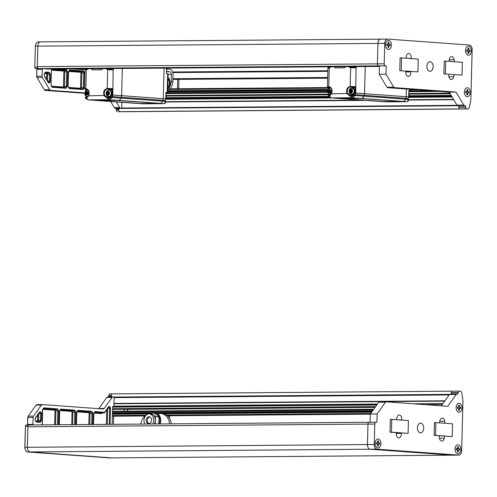 <?xml version="1.0" encoding="UTF-8"?>
<svg xmlns="http://www.w3.org/2000/svg" width="497" height="497" viewBox="0 0 497 497"><rect width="100%" height="100%" fill="white"/><g stroke="black" fill="none" stroke-linecap="round" stroke-linejoin="round"><path stroke-width="0.75" d="M467.963 51.396L468.795 51.39L468.746 53.303L467.913 53.247L467.963 51.328L466.714 51.234L466.745 49.961L467.994 50.048L466.931 50.048M469.106 50.209L467.857 50.048M468.795 51.39L470.044 51.477L470.075 50.203L468.826 50.11L468.882 48.19L468.05 48.134L467.994 50.048M465.484 50.508A4.479 2.914 -90.5 0 1 468.36 46.24A4.479 2.914 -90.5 0 1 471.311 50.93A4.479 2.914 -90.5 0 1 468.435 55.198A4.479 2.914 -90.5 0 1 465.484 50.508M468.826 50.11L467.857 50.116M88.174 93.411L87.472 93.007A0.534 0.404 94.2 0 1 87.081 92.473L86.795 91.578L86.528 92.479A0.534 0.404 94.2 0 1 86.105 93.014L85.385 93.343L86.087 93.747A0.534 0.404 94.2 0 1 86.478 94.275L86.695 95.256L87.037 94.275A0.534 0.404 94.2 0 1 87.453 93.734L88.174 93.411M87.155 93.908A0.534 0.404 -85.8 0 0 86.919 93.809L86.136 93.753M85.385 93.436L86.316 93.765M86.211 93.492L85.385 93.343M85.639 93.02L86.466 93.082L86.217 93.405M86.466 93.082L86.938 93.076A0.534 0.404 -85.8 0 0 87.236 92.908M331.095 91.442L330.393 91.038A0.534 0.404 94.2 0 1 330.002 90.51L329.797 89.609L329.449 90.51A0.534 0.404 94.2 0 1 329.026 91.05L328.306 91.373L329.008 91.777A0.534 0.404 94.2 0 1 329.399 92.312L329.685 93.287L329.958 92.305A0.534 0.404 94.2 0 1 330.375 91.771L331.095 91.442M328.306 91.467L329.238 91.796M329.132 91.529L328.306 91.373M328.554 91.05L329.387 91.113L329.138 91.436M329.387 91.113L329.859 91.106A0.534 0.404 -85.8 0 0 330.157 90.939M388.878 45.581L390.126 45.674L390.164 44.395L388.915 44.308L388.965 42.388L388.132 42.326L388.082 44.245L386.834 44.152L386.796 45.432L388.045 45.525L387.995 47.439L388.828 47.501L388.878 45.581L388.045 45.587M385.566 44.699A4.479 2.914 -90.5 0 1 388.443 40.431A4.479 2.914 -90.5 0 1 391.394 45.128A4.479 2.914 -90.5 0 1 388.517 49.396A4.479 2.914 -90.5 0 1 385.566 44.699M388.082 44.245L387.014 44.245M388.915 44.308L387.946 44.245M389.188 44.401L387.94 44.314M417.89 71.885L399.781 70.686L400.116 57.901L401.576 57.894L418.219 59.1L417.89 71.885L399.781 70.686M401.241 70.68L401.576 57.894M352.379 94.536A3.199 2.423 94.2 0 1 352.236 94.529L351.541 94.48A3.199 2.423 94.2 0 0 351.69 94.486A3.199 2.423 94.2 0 0 354.199 91.367A3.199 2.423 94.2 0 0 352.006 88.099L352.696 88.149A3.199 2.423 94.2 0 1 354.889 91.417A3.199 2.423 94.2 0 1 352.379 94.536M352.472 91.274L351.77 90.864A0.534 0.404 94.2 0 1 351.379 90.336L351.093 89.441L350.826 90.342A0.534 0.404 94.2 0 1 350.404 90.876L349.683 91.206L350.385 91.61A0.534 0.404 94.2 0 1 350.776 92.138L351.062 93.113L351.336 92.131A0.534 0.404 94.2 0 1 351.752 91.597L352.472 91.274M351.454 91.771A0.534 0.404 -85.8 0 0 351.217 91.672L350.435 91.61M349.683 91.293L350.615 91.622M350.509 91.355L349.683 91.206M349.931 90.883L350.764 90.939L350.515 91.262M350.764 90.939L351.236 90.939A0.534 0.404 -85.8 0 0 351.534 90.765M458.048 105.6L464.85 105.544A1.28 0.832 -90.5 0 1 465.652 106.88L458.849 106.936A1.28 0.832 89.5 0 0 458.048 105.6L457.563 105.563A1.28 0.832 89.5 0 1 456.979 105.147L449.226 92.15L387.554 87.665A1.28 0.832 89.5 0 1 386.977 87.248L379.217 74.252L379.435 65.939L378.602 65.884A1.92 1.249 -90.5 0 1 377.403 63.871L377.937 43.419A4.479 2.914 -90.5 0 1 380.82 39.151A4.479 2.914 -90.5 0 1 380.969 39.157A4.479 2.914 -90.5 0 0 380.82 39.151A4.479 2.914 -90.5 0 0 377.937 43.419L384.74 43.363A4.479 2.914 -90.5 0 1 387.623 39.095A4.479 2.914 -90.5 0 1 387.772 39.101L469.354 45.028A4.479 2.914 -90.5 0 1 472.15 49.712L470.876 98.425A12.798 8.331 -90.5 0 1 470.46 101.91L469.323 107.215A2.56 1.665 -90.5 0 1 467.758 108.955A2.56 1.665 -90.5 0 1 467.671 108.949L459.837 108.93A1.603 1.044 -90.5 0 1 458.868 106.936L458.837 107.259A1.603 1.044 -90.5 0 0 459.837 108.93L120.783 111.719A2.56 1.665 -90.5 0 0 120.87 111.726L120.87 111.726A2.56 1.665 -90.5 0 1 120.783 111.719L119.752 111.645A1.603 1.044 -90.5 0 1 118.752 110.011A1.603 1.044 -90.5 0 1 119.777 108.445A1.603 1.044 -90.5 0 1 119.833 108.452L458.402 105.743L119.777 108.445M120.957 111.719A2.56 1.665 -90.5 0 1 120.87 111.726L460.955 109.011A2.56 1.665 -90.5 0 1 460.868 109.005A2.56 1.665 -90.5 0 0 460.955 109.011A2.56 1.665 -90.5 0 0 461.048 109.005M48.091 69.058L379.422 66.412L48.153 69.058A1.92 1.249 -90.5 0 1 48.091 69.058L42.68 68.667A0.64 0.416 89.5 0 0 42.655 68.667L38.517 68.598A1.92 1.249 -90.5 0 1 37.318 66.592L37.853 46.134A4.479 2.914 -90.5 0 1 40.729 41.866A4.479 2.914 -90.5 0 1 40.884 41.872A4.479 2.914 89.5 0 0 40.729 41.866A4.479 2.914 89.5 0 0 37.853 46.134L37.3 67.225L34.871 67.25A1.28 0.832 89.5 0 0 34.995 67.971A1.28 0.832 89.5 0 0 35.672 68.586L38.101 68.567A1.28 0.832 -90.5 0 1 37.3 67.225M165.892 93.629L327.79 92.336M408.807 91.69L439.565 91.448M407.987 100.195L408.59 100.295L408.515 100.767L407.633 100.17A3.839 2.914 -85.8 0 0 408.037 99.375L408.36 98.518A3.839 2.914 -85.8 0 0 408.671 96.896L406.173 96.716L406.378 89.038L406.173 96.716L364.556 93.691L365.264 66.53L364.556 93.691L355.728 93.051L355.411 94.672L364.239 95.312A3.839 2.914 -85.8 0 0 364.556 93.691A3.839 2.914 -85.8 0 1 364.239 95.312L405.863 98.338A3.839 2.914 -85.8 0 0 406.173 96.716A3.839 2.914 94.2 0 1 405.863 98.338L405.54 99.189A3.839 2.914 94.2 0 1 402.837 101.425L361.213 98.4A3.839 2.914 -85.8 0 0 363.916 96.169L364.239 95.312L363.916 96.169L355.057 95.523L352.056 97.735L346.993 93.74C345.937 89.814 346.987 87.397 350.149 86.497L350.64 67.704L348.422 66.66M383.703 101.581L382.063 101.593A3.839 2.914 94.2 0 1 381.882 101.587A3.839 2.914 -85.8 0 0 382.063 101.593L340.439 98.568L359.573 98.418L401.197 101.438L383.703 101.581L342.079 98.555L383.703 101.581M381.708 101.568A3.839 2.914 -85.8 0 0 381.882 101.587L340.265 98.561A3.839 2.914 -85.8 0 0 340.439 98.568L331.282 97.903L352.056 97.735L361.213 98.4L340.439 98.568A3.839 2.914 -85.8 0 1 340.265 98.561A3.839 2.914 -85.8 0 1 340.085 98.543M385.809 101.866L406.583 101.699L402.837 101.425A3.839 2.914 -85.8 0 0 405.54 99.189L363.916 96.169A3.839 2.914 -85.8 0 1 361.213 98.4L402.837 101.425L382.063 101.593L385.691 101.86M109.464 96.505A3.199 2.423 94.2 0 1 109.315 96.499L108.619 96.449A3.199 2.423 94.2 0 0 108.768 96.455A3.199 2.423 94.2 0 0 111.278 93.337A3.199 2.423 94.2 0 0 109.085 90.063L109.775 90.112A3.199 2.423 94.2 0 1 111.974 93.386A3.199 2.423 94.2 0 1 109.464 96.505M109.551 93.243L108.849 92.833A0.534 0.404 94.2 0 1 108.458 92.305L108.172 91.405L107.905 92.312A0.534 0.404 94.2 0 1 107.482 92.846L106.762 93.169L107.464 93.579A0.534 0.404 94.2 0 1 107.855 94.107L108.141 95.082L108.414 94.101A0.534 0.404 94.2 0 1 108.831 93.566L109.551 93.243M108.532 93.734A0.534 0.404 -85.8 0 0 108.296 93.635L107.514 93.579M106.762 93.262L107.694 93.591M107.588 93.324L106.762 93.169M107.017 92.852L107.843 92.908L107.594 93.231M107.843 92.908L108.315 92.908A0.534 0.404 -85.8 0 0 108.613 92.734M36.778 68.828A1.28 0.832 -90.5 0 1 36.834 69.35L36.654 76.227A1.28 0.832 89.5 0 0 36.778 76.954A1.28 0.832 89.5 0 0 36.84 77.091M35.759 44.252A3.839 2.497 89.5 0 0 35.691 44.407A3.839 2.497 89.5 0 0 35.355 46.184L34.802 67.281A0.64 0.416 89.5 0 0 34.927 67.772M116.217 108.545A1.28 0.832 -90.5 0 1 116.279 109.067L116.255 110.023A0.963 0.627 89.5 0 0 116.348 110.57A0.963 0.627 89.5 0 0 116.41 110.707M36.834 69.35L36.722 76.19A1.92 1.249 89.5 0 0 36.908 77.284A1.92 1.249 89.5 0 0 37.051 77.575L44.339 89.789A1.92 1.249 89.5 0 0 45.208 90.417L84.794 93.293M39.766 68.685A0.64 0.416 89.5 0 0 39.331 69.294L36.902 69.319A0.64 0.416 89.5 0 0 36.505 68.648L35.672 68.586M35.355 46.184L34.802 67.281M38.517 68.598L378.602 65.884A1.92 1.249 -90.5 0 1 377.403 63.871L377.937 43.419L35.424 46.153A4.479 2.914 -90.5 0 1 35.821 44.078A4.479 2.914 -90.5 0 1 38.3 41.885A4.479 2.914 -90.5 0 1 38.455 41.891M121.709 108.352L118.379 108.346A0.64 0.416 -90.5 0 1 118.777 109.011L118.752 109.974L116.323 109.992L116.348 109.029A0.64 0.416 89.5 0 0 115.95 108.365L121.709 108.352L121.864 102.314M110.657 101.5L114.347 107.681A1.92 1.249 89.5 0 0 115.217 108.309M39.741 68.685L42.655 68.667A0.64 0.416 89.5 0 0 42.245 69.276L42.065 76.153A1.92 1.249 89.5 0 0 42.394 77.532L49.681 89.746A1.92 1.249 89.5 0 0 50.551 90.373L84.844 92.864M116.273 101.904L119.69 107.644A1.92 1.249 89.5 0 0 120.56 108.265M50.278 81.185C49.899 83.042 49.178 83.446 48.11 82.384L44.513 76.358L44.208 73.898L45.507 72.071L49.253 72.345L50.452 74.351L50.278 81.185L49.371 81.16A1.28 0.832 -90.5 0 1 48.551 82.378L44.575 76.035A0.64 0.323 -30.8 0 1 44.513 76.358M38.101 68.567L38.934 68.629A0.64 0.416 -90.5 0 1 39.331 69.294L42.245 69.276M118.752 109.974A1.603 1.044 89.5 0 0 119.752 111.645L466.64 108.874A1.603 1.044 -90.5 0 1 465.639 107.203L458.837 107.259M116.255 110.023L116.323 109.992A1.603 1.044 89.5 0 0 116.478 110.899A1.603 1.044 89.5 0 0 117.323 111.663M165.066 102.165L165.669 102.264L165.594 102.736L164.718 102.14A3.839 2.914 -85.8 0 0 165.116 101.338L165.439 100.487L162.941 100.307A3.839 2.914 -85.8 0 0 163.258 98.686L164.053 68.132L163.258 98.686A3.839 2.914 94.2 0 1 162.941 100.307L162.618 101.158A3.839 2.914 94.2 0 1 159.916 103.395L139.141 103.562A3.839 2.914 94.2 0 1 138.967 103.556A3.839 2.914 -85.8 0 0 139.141 103.562L97.518 100.537L116.652 100.382L158.276 103.407L140.781 103.55L99.164 100.524L142.769 103.83M142.887 103.836L164.153 103.656L118.292 100.369A3.839 2.914 -85.8 0 0 120.995 98.133L121.318 97.282A3.839 2.914 -85.8 0 0 121.635 95.66L122.343 68.468L121.635 95.66L112.807 95.02L112.496 96.642L121.318 97.282A3.839 2.914 -85.8 0 0 121.635 95.66L165.756 98.866L165.917 92.492L167.632 92.647L165.917 92.69M165.594 102.736L164.153 103.656M166.557 68.114A2.56 1.938 -85.8 0 1 166.557 68.17L166.414 73.637L168.123 73.786L167.632 92.647M165.439 100.487A3.839 2.914 -85.8 0 0 165.756 98.866M37.318 66.592L384.206 63.821A1.92 1.249 -90.5 0 0 385.405 65.828L378.602 65.884L386.237 65.89L386.02 74.196L379.217 74.252M468.037 48.47A2.305 1.497 -90.5 0 1 468.354 48.414A2.305 1.497 -90.5 0 1 468.429 48.42A2.305 1.497 -90.5 0 1 468.87 48.551M469.827 50.185A2.305 1.497 -90.5 0 1 469.795 51.458M468.752 52.949A2.305 1.497 -90.5 0 1 468.391 53.024A2.305 1.497 -90.5 0 1 467.919 52.912M466.913 51.253A2.305 1.497 -90.5 0 1 466.95 49.973M454.047 74.631A37.76 24.577 -90.5 0 1 453.711 76.731A3.839 2.497 -90.5 0 1 451.332 79.526A3.839 2.497 -90.5 0 1 448.89 74.649A30.081 19.576 -90.5 0 0 448.959 74.258M454.364 61.727A37.76 24.577 -90.5 0 0 454.159 59.758A3.839 2.497 -90.5 0 0 451.674 56.608A3.839 2.497 -90.5 0 0 449.245 61.131A30.081 19.576 -90.5 0 1 449.276 61.355M430.135 61.709A4.802 3.125 -90.5 0 1 433.129 66.604A4.802 3.125 -90.5 0 1 430.048 71.307A4.802 3.125 -90.5 0 1 426.886 66.53A4.802 3.125 -90.5 0 1 429.967 61.709A4.802 3.125 -90.5 0 1 430.135 61.709M405.707 71.922L410.771 71.879A30.081 19.576 -90.5 0 1 410.721 71.481M411.087 58.584A30.081 19.576 -90.5 0 1 411.125 58.36L408.354 58.385M410.771 71.879A3.839 2.497 -90.5 0 1 408.348 76.408A3.839 2.497 -90.5 0 1 405.856 73.252A37.76 24.577 -90.5 0 1 405.639 71.114M405.993 58.211A37.76 24.577 -90.5 0 1 406.304 56.285A3.839 2.497 -90.5 0 1 408.683 53.483A3.839 2.497 -90.5 0 1 411.125 58.36M388.12 42.661A2.305 1.497 -90.5 0 1 388.437 42.612A2.305 1.497 -90.5 0 1 388.517 42.612A2.305 1.497 -90.5 0 1 388.952 42.748M389.909 44.376A2.305 1.497 -90.5 0 1 389.878 45.656M388.84 47.147A2.305 1.497 -90.5 0 1 388.474 47.215A2.305 1.497 -90.5 0 1 388.008 47.109M386.995 45.444A2.305 1.497 -90.5 0 1 387.033 44.171M466.95 90.019A2.305 1.497 -90.5 0 1 467.267 89.969A2.305 1.497 -90.5 0 1 467.342 89.969A2.305 1.497 -90.5 0 1 467.783 90.106M468.739 91.734A2.305 1.497 -90.5 0 1 468.708 93.014M467.665 94.498A2.305 1.497 -90.5 0 1 467.298 94.573A2.305 1.497 -90.5 0 1 466.832 94.461M465.826 92.802A2.305 1.497 -90.5 0 1 465.863 91.523M384.206 63.821L384.74 43.363M386.977 87.248L393.773 87.199L386.02 74.196M449.226 92.15L456.029 92.094L394.357 87.615L387.554 87.665M456.979 105.147L463.782 105.091L456.029 92.094M385.405 65.828L386.237 65.89M393.773 87.199A1.28 0.832 89.5 0 0 394.357 87.615M463.782 105.091A1.28 0.832 89.5 0 0 464.36 105.507L464.85 105.544M465.652 106.88L465.639 107.203M466.64 108.874L467.671 108.949M178.939 79.377L178.69 88.739M177.441 88.752L177.684 79.39M328.008 86.845L328.43 87.354L329.095 87.199A0.509 0.335 -90.5 0 1 328.772 86.664C331.89 87.522 332.816 89.92 331.549 93.865L347.658 93.486A4.162 3.156 94.2 0 1 347.633 89.23A4.162 3.156 94.2 0 1 350.472 87.031L354.995 87.224A0.509 0.335 -90.5 0 1 355.15 87.677L351.273 88.162M350.826 94.312L352.429 94.983L354.529 94.97L353.696 95.461L350.466 95.362L350.155 96.176L353.92 96.288L354.442 96.157L353.982 95.405M354.398 95.126L355.057 95.523L355.411 94.672L354.734 94.436L355.007 93.032L355.728 93.051L356.057 67.722L355.318 67.325L350.988 67.213A0.509 0.335 -90.5 0 1 350.988 67.213L350.795 67.207A4.162 3.156 94.2 0 1 349.403 66.654M331.542 66.797L329.269 67.872L327.927 67.952L327.43 86.745L328.393 87.354L329.902 87.342M328.66 87.919L328.716 87.888A0.509 0.335 89.5 0 0 328.56 87.435L328.43 87.354M335.14 66.766A3.839 2.497 89.5 0 0 334.997 67.89L334.885 66.772M352.193 66.635L353.168 66.859A0.509 0.335 -90.5 0 1 353.044 67.238M329.064 96.368L329.362 95.548C328.505 95.387 328.169 95.679 328.355 96.43L331.108 97.897A3.839 2.914 -85.8 0 0 331.282 97.903L329.381 96.343L328.728 96.493M331.549 93.865L329.381 96.343L329.387 95.548M345.048 66.691A3.839 2.497 -90.5 0 0 344.906 67.809L334.997 67.89L334.636 66.927M355.635 67.834L355.318 67.325L350.969 67.213A0.509 0.335 -90.5 0 0 350.64 67.704L355.635 67.834M355.697 66.604L355.69 66.84A0.509 0.335 -90.5 0 1 355.517 67.269L355.343 67.325M355.517 67.269L356.057 67.722L356.417 66.859L353.168 66.859M355.144 86.627L350.149 86.497A0.509 0.335 -90.5 0 0 350.472 87.031L354.796 87.143L355.144 86.627L355.56 86.789L354.995 87.224M353.92 96.288L353.696 95.461L350.466 95.362L350.534 96.194M355.212 95.207L354.529 94.97L354.734 94.436M347.658 93.486L350.466 95.362M408.36 98.518L405.863 98.338L405.54 99.189L408.037 99.375M406.583 101.699L407.068 101.686L406.583 101.699M408.515 100.767L407.068 101.686M408.671 96.896L408.838 90.522L410.553 90.678L408.832 90.727M462.005 75.09L443.902 73.891L444.237 61.106L445.691 61.1L462.34 62.305L462.005 75.09L443.902 73.891M445.355 73.879L445.691 61.1M138.787 103.538A3.839 2.914 -85.8 0 0 138.967 103.556L142.819 103.836M162.941 100.307L162.618 101.158L120.995 98.133L121.318 97.282L162.941 100.307M111.067 97.375L107.843 97.344L107.613 98.164L110.999 98.257L111.527 98.126L111.067 97.375L111.614 96.94L112.291 97.176L109.135 99.704L159.916 103.395A3.839 2.914 -85.8 0 0 162.618 101.158L165.116 101.338M97.163 100.512A3.839 2.914 -85.8 0 0 97.344 100.531A3.839 2.914 -85.8 0 0 97.518 100.537L88.36 99.872L109.135 99.704L104.072 95.71C103.016 91.783 104.066 89.367 107.228 88.466L107.725 69.667L105.476 68.605M465.844 91.603L466.907 91.603L466.956 89.684L467.789 89.746L467.739 91.659L466.77 91.603M468.019 91.759L466.77 91.672M467.739 91.659L468.988 91.752L468.957 93.032L466.876 92.945M466.907 91.603L465.658 91.51L465.627 92.79L466.876 92.877L466.826 94.797L467.658 94.859L467.708 92.939M464.397 92.057A4.479 2.914 -90.5 0 1 467.273 87.789A4.479 2.914 -90.5 0 1 470.224 92.479A4.479 2.914 -90.5 0 1 467.342 96.747A4.479 2.914 -90.5 0 1 464.397 92.057M449.555 92.697A2.243 1.46 89.5 0 0 449.642 93.2M448.828 92.119L449.263 93.206M167.11 68.984L169.8 69.176A5.119 3.33 -90.5 0 1 172.999 74.531L172.813 81.564A8.958 6.79 94.2 0 1 167.694 90.193M166.47 71.493L169.732 71.736A2.56 1.665 -90.5 0 1 171.335 74.413L171.148 81.446L172.813 81.564M168.856 87.957A8.958 6.79 -85.8 0 0 171.148 81.446M167.775 87.037L168.29 87.074M167.974 79.632L168.483 79.669M85.086 88.808L85.509 89.323L86.174 89.168A0.509 0.335 -90.5 0 1 85.851 88.634C88.969 89.485 89.895 91.889 88.634 95.834L104.743 95.449A4.162 3.156 94.2 0 1 104.712 91.2A4.162 3.156 94.2 0 1 107.551 89L112.073 89.193A0.509 0.335 -90.5 0 1 112.229 89.646L108.352 90.131M107.905 96.281L109.508 96.952L111.614 96.94L112.086 94.995L112.807 95.02L113.136 69.692L112.397 69.294L108.066 69.182A0.509 0.335 -90.5 0 1 108.066 69.182L107.874 69.176A4.162 3.156 94.2 0 1 106.451 68.592M88.646 68.735L86.348 69.841L85.006 69.922L84.515 88.715L85.478 89.323L86.981 89.311M85.745 89.882L85.795 89.858A0.509 0.335 89.5 0 0 85.646 89.404L85.509 89.323M92.225 68.71A3.839 2.497 89.5 0 0 92.075 69.86L91.964 68.71M109.222 68.574L110.247 68.828A0.509 0.335 -90.5 0 1 110.123 69.201M86.143 98.338L86.441 97.518C85.583 97.35 85.248 97.648 85.434 98.394L88.186 99.866A3.839 2.914 -85.8 0 0 88.36 99.872L86.459 98.313L85.807 98.462M88.634 95.834L86.459 98.313L86.466 97.518M91.97 68.779L91.653 68.71M102.133 68.629A3.839 2.497 -90.5 0 0 101.991 69.779L92.075 69.86L91.715 68.897M112.415 69.294L108.054 69.182A0.509 0.335 -90.5 0 0 107.725 69.667L112.713 69.797L112.595 69.238L113.136 69.692L113.496 68.828L110.247 68.828M88.186 99.866L97.344 100.531A3.839 2.914 -85.8 0 0 97.518 100.537L118.292 100.369A3.839 2.914 -85.8 0 0 120.995 98.133L112.136 97.493L111.477 97.095M112.223 88.596L107.228 88.466A0.509 0.335 -90.5 0 0 107.551 89L111.875 89.112L112.223 88.596L112.639 88.758L112.073 89.193M110.999 98.257L110.794 97.431L107.545 97.331L107.234 98.145L107.613 98.164M104.743 95.449L107.545 97.331M167.744 88.342A7.679 5.821 -85.8 0 0 168.005 78.396M167.713 89.466A7.679 5.821 -85.8 0 0 168.029 77.408M389.99 432.191L408.099 433.39L408.428 420.605L391.779 419.393L391.45 432.179L389.99 432.191L390.325 419.406L391.779 419.393M391.45 432.179L408.099 433.39M452.121 455.165A4.479 2.914 -90.5 0 1 451.966 455.171A4.479 2.914 -90.5 0 1 451.81 455.165L370.234 449.238A4.479 2.914 -90.5 0 1 367.438 444.554L367.973 424.096A1.92 1.249 -90.5 0 1 369.203 422.27A1.92 1.249 -90.5 0 1 369.271 422.27A1.92 1.249 89.5 0 0 369.203 422.27A1.92 1.249 89.5 0 0 367.973 424.096L367.438 444.554L374.235 444.498L374.775 424.04A1.92 1.249 -90.5 0 1 376.005 422.214A1.92 1.249 -90.5 0 1 376.074 422.214L376.906 422.276L377.124 413.964L385.529 402.141L378.726 402.197L370.321 414.02L377.124 413.964M370.103 422.257L370.321 414.02M386.039 401.812L379.323 401.862A1.28 0.832 89.5 0 0 379.279 401.862A1.28 0.832 89.5 0 0 378.726 402.197M441.367 405.825L449.406 394.519A1.28 0.832 89.5 0 1 449.959 394.189L456.762 394.133A1.28 0.832 89.5 0 0 456.203 394.469L449.406 394.519M456.718 394.133L450.002 394.189A1.28 0.832 89.5 0 0 449.959 394.189M450.748 394.183A1.28 0.832 89.5 0 0 451.357 393.009L458.159 392.953A1.28 0.832 -90.5 0 1 457.333 394.171A1.28 0.832 -90.5 0 1 457.29 394.171L456.805 394.133A1.28 0.832 89.5 0 0 456.762 394.133M112.247 393.879L109.93 393.897A1.603 1.044 89.5 0 0 109.874 393.897A1.603 1.044 89.5 0 0 108.992 394.68A1.603 1.044 89.5 0 0 108.849 395.419L108.824 396.382L111.253 396.364L111.278 395.401A1.603 1.044 -90.5 0 1 112.303 393.879L452.394 391.164A1.603 1.044 -90.5 0 0 451.363 392.686L451.357 393.009A1.603 1.044 89.5 0 1 452.394 391.164A1.603 1.044 -90.5 0 1 452.444 391.164A1.603 1.044 89.5 0 0 452.394 391.164L459.191 391.108A1.603 1.044 -90.5 0 1 459.247 391.108L460.284 391.182A2.56 1.665 -90.5 0 1 461.831 393.158L462.695 398.6A12.798 8.331 -90.5 0 1 462.918 402.135L461.645 450.847A4.479 2.914 -90.5 0 1 458.768 455.115A4.479 2.914 -90.5 0 1 458.613 455.109L377.037 449.182A4.479 2.914 -90.5 0 1 374.235 444.498M378.403 445.722A2.305 1.497 -90.5 0 1 378.037 445.797A2.305 1.497 -90.5 0 1 377.956 445.79A2.305 1.497 -90.5 0 1 377.571 445.685M376.558 444.026A2.305 1.497 -90.5 0 1 376.596 442.746M377.683 441.243A2.305 1.497 -90.5 0 1 378 441.187A2.305 1.497 -90.5 0 1 378.515 441.324M379.472 442.957A2.305 1.497 -90.5 0 1 379.441 444.231M420.419 432.8A4.802 3.125 -90.5 0 1 417.418 427.905A4.802 3.125 -90.5 0 1 420.505 423.208A4.802 3.125 -90.5 0 1 423.668 427.985A4.802 3.125 -90.5 0 1 420.58 432.806A4.802 3.125 -90.5 0 1 420.419 432.8M439.808 422.885A30.081 19.576 -90.5 0 0 439.783 422.636A3.839 2.497 -90.5 0 1 442.206 418.107A3.839 2.497 -90.5 0 1 444.691 421.263A37.76 24.577 -90.5 0 1 444.902 423.258M444.579 436.161A37.76 24.577 -90.5 0 1 444.25 438.23A3.839 2.497 -90.5 0 1 441.87 441.032A3.839 2.497 -90.5 0 1 439.429 436.149A30.081 19.576 -90.5 0 0 439.491 435.788M459.408 409.975A2.305 1.497 -90.5 0 1 459.042 410.05A2.305 1.497 -90.5 0 1 458.961 410.05A2.305 1.497 -90.5 0 1 458.569 409.938M457.563 408.279A2.305 1.497 -90.5 0 1 457.6 407M458.688 405.496A2.305 1.497 -90.5 0 1 459.004 405.44A2.305 1.497 -90.5 0 1 459.52 405.577M460.477 407.211A2.305 1.497 -90.5 0 1 460.446 408.491M458.315 451.531A2.305 1.497 -90.5 0 1 457.954 451.599A2.305 1.497 -90.5 0 1 457.874 451.599A2.305 1.497 -90.5 0 1 457.482 451.493M456.476 449.828A2.305 1.497 -90.5 0 1 456.513 448.549M457.6 447.045A2.305 1.497 -90.5 0 1 457.917 446.996A2.305 1.497 -90.5 0 1 458.433 447.132M459.39 448.76A2.305 1.497 -90.5 0 1 459.358 450.04M396.525 419.741A37.76 24.577 -90.5 0 1 396.836 417.784A3.839 2.497 -90.5 0 1 399.215 414.983A3.839 2.497 -90.5 0 1 401.657 419.866L398.563 419.89M396.246 433.421L401.303 433.384A30.081 19.576 -90.5 0 1 401.259 433.011M401.303 433.384A3.839 2.497 -90.5 0 1 398.88 437.907A3.839 2.497 -90.5 0 1 396.389 434.751A37.76 24.577 -90.5 0 1 396.171 432.645M451.363 392.686L458.166 392.63A1.603 1.044 -90.5 0 1 459.191 391.108M379.279 401.862L386.082 401.806A1.28 0.832 89.5 0 1 386.126 401.812L447.797 406.291L456.203 394.469M458.166 392.63L458.159 392.953M386.082 401.806A1.28 0.832 89.5 0 0 385.529 402.141M108.7 396.805A1.28 0.832 89.5 0 0 108.756 396.413L108.849 395.419L111.278 395.401M108.924 394.873A0.963 0.627 89.5 0 0 108.862 395.009A0.963 0.627 89.5 0 0 108.781 395.457M25.285 449.655A3.839 2.497 -90.5 0 1 25.223 449.499A3.839 2.497 -90.5 0 1 24.85 447.319L25.403 426.227A0.64 0.416 89.5 0 1 25.459 425.929L25.583 425.6A1.28 0.832 89.5 0 0 25.471 426.19L25.403 426.227M27.484 424.848A1.28 0.832 89.5 0 0 27.534 424.457L27.714 417.586A1.28 0.832 -90.5 0 1 27.826 416.989A1.28 0.832 -90.5 0 1 27.888 416.846M42.195 404.57L36.983 404.614A1.92 1.249 89.5 0 0 36.915 404.608A1.92 1.249 89.5 0 0 36.082 405.111L28.186 416.219A1.92 1.249 89.5 0 0 27.95 416.66A1.92 1.249 89.5 0 0 27.782 417.548L27.602 424.426L30.031 424.407A0.64 0.416 89.5 0 0 30.224 424.972M27.378 424.966A0.64 0.416 89.5 0 0 27.602 424.426L27.534 424.457M109.601 457.899A4.479 2.914 -90.5 0 1 109.452 457.905A4.479 2.914 -90.5 0 1 109.297 457.899L27.714 451.972A4.479 2.914 -90.5 0 1 25.353 449.822A4.479 2.914 -90.5 0 1 24.918 447.288L25.471 426.19L27.9 426.171A1.28 0.832 -90.5 0 1 28.72 424.954A1.28 0.832 -90.5 0 1 28.77 424.954L29.149 424.985M108.588 396.929A0.64 0.416 89.5 0 0 108.824 396.382L108.756 396.413M112.869 396.898L107.656 396.935A1.92 1.249 89.5 0 0 107.594 396.935A1.92 1.249 89.5 0 0 106.762 397.432L98.86 408.546L104.208 408.503L112.105 397.389A1.92 1.249 -90.5 0 1 112.937 396.892A1.92 1.249 -90.5 0 1 113.005 396.892L114.148 396.979L113.9 406.496M33.137 424.954A0.64 0.416 -90.5 0 1 32.945 424.382L33.125 417.505A1.92 1.249 -90.5 0 1 33.529 416.175L41.425 405.067A1.92 1.249 -90.5 0 1 42.257 404.564A1.92 1.249 -90.5 0 1 42.326 404.57L103.308 409A1.92 1.249 -90.5 0 0 103.376 409A1.92 1.249 -90.5 0 0 104.208 408.503M28.677 424.954L26.341 424.972A1.28 0.832 89.5 0 0 26.291 424.972A1.28 0.832 89.5 0 0 25.583 425.6M369.141 422.27L29.186 424.985A1.92 1.249 89.5 0 0 29.118 424.985A1.92 1.249 89.5 0 0 27.882 426.811L27.347 447.269A4.479 2.914 89.5 0 0 30.143 451.953L111.726 457.88A4.479 2.914 89.5 0 0 111.881 457.886A4.479 2.914 -90.5 0 1 111.726 457.88L30.143 451.953A4.479 2.914 -90.5 0 1 27.347 447.269L27.9 426.171M113.055 406.503L112.651 406.478L112.185 424.32M32.945 424.382L30.031 424.407A0.64 0.416 -90.5 0 1 29.758 424.978M109.874 393.897L112.303 393.879A1.603 1.044 -90.5 0 1 112.359 393.879A1.603 1.044 89.5 0 0 112.303 393.879A1.603 1.044 89.5 0 0 111.303 395.103A1.603 1.044 89.5 0 0 111.85 396.898M111.253 396.364A0.64 0.416 -90.5 0 1 111.017 396.91M140.794 424.09A12.798 9.704 94.2 0 1 146.69 414.672M148.255 413.964A12.798 9.704 94.2 0 1 149.926 413.603M171.266 423.848A12.798 9.704 -85.8 0 0 162.594 413.628L160.929 413.504A12.798 9.704 94.2 0 1 169.62 423.86M157.145 413.51L160.338 413.485A12.798 9.704 94.2 0 1 160.929 413.504M455.047 449.083A4.479 2.914 -90.5 0 1 457.923 444.815A4.479 2.914 -90.5 0 1 460.874 449.505A4.479 2.914 -90.5 0 1 457.992 453.773A4.479 2.914 -90.5 0 1 455.047 449.083M457.557 448.629L457.607 446.71L458.439 446.772L458.389 448.685L459.638 448.779L459.607 450.058L458.358 449.965L458.309 451.885L457.476 451.823L457.526 449.903L456.277 449.816L456.308 448.536L457.557 448.629L456.494 448.629M458.669 448.785L457.42 448.629M458.358 449.965L457.526 449.971M458.389 448.685L457.42 448.698M169.57 415.765L169.502 418.406M168.297 416.691L168.315 415.772M149.802 423.519A3.199 2.423 94.2 0 1 149.64 423.525A3.199 2.423 94.2 0 1 149.498 423.525A3.199 2.423 94.2 0 1 147.305 420.158A3.199 2.423 94.2 0 1 149.957 417.138A3.199 2.423 94.2 0 1 150.268 417.188M377.608 444.169L378.441 444.163L378.391 446.076L377.558 446.02L377.608 444.101L376.359 444.007L376.397 442.734L377.645 442.821L376.577 442.821M378.751 442.982L377.509 442.821M378.441 444.163L379.689 444.25L379.727 442.976L378.478 442.883L378.528 440.963L377.695 440.901L377.645 442.821M375.129 443.281A4.479 2.914 -90.5 0 1 378.006 439.013A4.479 2.914 -90.5 0 1 380.957 443.703A4.479 2.914 -90.5 0 1 378.08 447.971A4.479 2.914 -90.5 0 1 375.129 443.281M378.478 442.883L377.503 442.889M458.768 455.115L451.966 455.171A4.479 2.914 -90.5 0 1 451.81 455.165L370.234 449.238A4.479 2.914 -90.5 0 1 367.438 444.554L24.85 447.319M109.452 457.905L111.881 457.886A4.479 2.914 89.5 0 0 112.03 457.88M113.651 416.213L113.44 424.308M113.906 406.26A0.64 0.416 89.5 0 0 113.912 406.161L377.403 404.061M444.709 401.129L113.975 403.769L113.912 406.161M124.231 409.373L375.049 407.372M458.65 407.074L458.7 405.161L459.532 405.217L459.483 407.136L460.731 407.229L460.694 408.503L459.445 408.416L459.396 410.336L458.563 410.273L458.613 408.354L457.364 408.267L457.402 406.987L458.65 407.074L457.582 407.08M459.756 407.236L458.507 407.08M456.134 407.534A4.479 2.914 -90.5 0 1 459.011 403.266A4.479 2.914 -90.5 0 1 461.962 407.956A4.479 2.914 -90.5 0 1 459.085 412.224A4.479 2.914 -90.5 0 1 456.134 407.534M459.445 408.416L458.613 408.422M459.483 407.136L458.507 407.142M146.211 420.288A3.522 2.671 94.2 0 1 149.137 416.759A3.522 2.671 94.2 0 1 151.548 420.462A3.522 2.671 94.2 0 1 148.628 423.779A3.522 2.671 94.2 0 1 146.211 420.288M152.697 423.997A6.399 4.852 -85.8 0 0 153.331 417.505A6.399 4.852 -85.8 0 0 149.33 413.883A6.399 4.852 -85.8 0 0 144.006 420.307A6.399 4.852 -85.8 0 0 144.838 424.059M159.021 416.902L155.518 416.648L150.74 412.988L154.25 413.243L159.021 416.902L158.841 423.947M154.437 423.984A6.399 4.852 -85.8 0 0 154.971 417.555A6.399 4.852 -85.8 0 0 150.995 414.007L149.33 413.883M150.74 412.988L149.529 413.902M155.325 423.972L155.518 416.648M124.256 409.292A2.243 1.46 89.5 0 0 124.07 410.305A2.243 1.46 89.5 0 0 124.169 411.212M127.512 410.379L127.779 410.187L127.779 410.597L127.512 410.379M159.233 423.941A7.679 5.821 -85.8 0 0 154.629 412.988A7.679 5.821 -85.8 0 0 153.051 413.156M160.096 423.935A7.679 5.821 -85.8 0 0 155.462 413.05L154.629 412.988M434.111 435.397L452.214 436.596L452.55 423.811L435.9 422.599L435.565 435.384L434.111 435.397L434.446 422.612L435.9 422.599M435.565 435.384L452.214 436.596M87.988 96.524A3.199 2.423 94.2 0 1 87.391 96.623A3.199 2.423 94.2 0 1 87.242 96.617L87.882 96.666M88.218 90.274L87.708 90.237A3.199 2.423 94.2 0 1 88.298 90.379M85.161 93.393C86.31 90.852 87.385 90.845 88.398 93.361C87.255 95.902 86.174 95.909 85.161 93.393M86.466 94.933L87.012 94.977M87.037 94.318L86.478 94.275M86.938 93.076L86.105 93.014M87.081 92.523L86.528 92.479M87.099 91.939L86.54 91.902M330.903 94.554A3.199 2.423 94.2 0 1 330.312 94.654A3.199 2.423 94.2 0 1 330.163 94.647L330.803 94.697M331.139 88.304L330.629 88.267A3.199 2.423 94.2 0 1 331.213 88.41M328.082 91.423C329.225 88.882 330.306 88.876 331.319 91.398C330.176 93.933 329.095 93.945 328.082 91.423M329.381 92.97L329.933 93.007M329.952 92.349L329.399 92.312M329.859 91.106L329.026 91.05M330.002 90.553L329.449 90.51M330.014 89.969L329.461 89.932M349.459 91.249C350.602 88.715 351.683 88.702 352.696 91.224C351.553 93.765 350.472 93.771 349.459 91.249M350.758 92.796L351.311 92.84M351.329 92.181L350.776 92.138M351.236 90.939L350.404 90.876M351.379 90.379L350.826 90.342M351.391 89.802L350.839 89.758M327.834 71.351L172.801 72.587M172.888 78.719L327.672 77.482M451.562 96.064L409.093 96.399M328.952 97.039L166.184 98.344M166.085 98.611L329.318 97.306M408.994 96.673L451.723 96.331M452.121 97.002L408.64 97.344M331.946 97.959L165.725 99.288L166.371 97.257L165.849 95.269M164.967 101.686L361.623 100.114M407.875 99.748L453.544 99.381M453.73 99.698L407.702 100.065M365.587 100.4L164.799 102.003M122.312 102.345L121.864 102.351M121.715 108.029L457.134 105.345M327.852 70.742L172.633 71.984L327.852 70.742M172.869 79.396L327.66 78.159M165.967 95.467L328.461 94.169L165.961 95.467M408.901 93.529L449.853 93.2L408.901 93.529M438.565 91.373L408.814 91.61M327.778 92.256L165.892 93.548M451.164 95.393L409.255 95.728M328.318 96.375L166.34 97.667M172.869 79.427L327.653 78.191L172.869 79.427M166.215 96.07L328.604 94.772M409.143 94.132L450.214 93.803M430.222 90.765L408.832 90.939M327.709 91.585L165.911 92.877M418.331 89.901L410.572 89.963M327.821 90.628L167.651 91.908M328.026 90.019L167.663 91.299L328.026 90.019M169.831 88.814L328.486 87.547L169.837 88.814M167.682 90.715L328.355 89.429M169.098 89.423L328.529 88.149M106.538 93.219C107.687 90.678 108.762 90.671 109.775 93.194C108.632 95.735 107.551 95.741 106.538 93.219M107.837 94.765L108.389 94.803M108.414 94.144L107.855 94.107M108.315 92.908L107.482 92.846M108.458 92.349L107.905 92.312M108.476 91.771L107.917 91.728M109.446 92.877L108.849 92.833M42.065 76.153L36.654 76.227M116.279 109.067L118.777 109.011M45.208 90.417L50.551 90.373M49.681 89.746L44.339 89.789M37.051 77.575L42.394 77.532M119.69 107.644L114.347 107.681M56.068 68.996L66.424 69.748L67.617 71.754L67.232 86.459L65.933 88.286L52.197 87.292L51.005 85.279L51.39 70.58L51.98 69.027M84.652 68.766L83.521 69.71L71.953 68.872M68.449 71.816L69.754 69.99L83.484 70.99L84.683 72.997L84.297 87.702L82.999 89.528L69.263 88.528L68.064 86.521L68.449 71.854M86.006 69.363L85.745 68.76M36.505 68.648L38.934 68.629M45.507 72.071A0.64 0.485 94.2 0 1 45.01 72.717L48.756 72.991A0.64 0.485 -85.8 0 0 49.253 72.345M44.208 73.898L44.966 72.717A1.28 0.832 -90.5 0 1 45.01 72.717L44.941 72.717M44.183 74.979L44.208 73.935M44.575 76.035L44.183 75.01M48.11 82.384A0.64 0.323 -30.8 0 0 48.172 82.061M50.452 74.351L49.551 74.326L49.371 81.16L47.644 81.173M48.756 72.991A1.28 0.832 -90.5 0 1 49.551 74.326L47.606 74.345A1.28 0.832 89.5 0 0 46.811 73.003L48.756 72.991M52.632 69.027A0.64 0.485 94.2 0 1 52.185 69.394L65.921 70.394A0.64 0.485 -85.8 0 0 66.424 69.748M51.39 70.58L52.142 69.394A1.28 0.832 -90.5 0 1 52.185 69.394L52.117 69.394M51.005 85.279L51.384 70.611M52.197 87.292A0.64 0.485 -85.8 0 0 51.731 86.652M65.933 88.286A0.64 0.485 -85.8 0 0 65.467 87.652L51.787 86.658M67.232 86.459L66.331 86.435A1.28 0.832 -90.5 0 1 65.511 87.652A1.28 0.832 -90.5 0 1 65.505 87.652L51.763 86.652L51.154 85.304M63.927 87.54A1.28 0.832 89.5 0 0 64.386 86.447L63.486 86.422L63.871 71.723L64.772 71.748A1.28 0.832 89.5 0 0 63.976 70.406L65.921 70.394A1.28 0.832 -90.5 0 1 66.716 71.73L66.331 86.435L64.386 86.447L64.772 71.748L67.617 71.754M83.521 69.71A0.64 0.485 -85.8 0 0 83.049 69.077L79.408 68.81M83.626 68.779A1.28 0.832 -90.5 0 1 83.092 69.077A1.28 0.832 -90.5 0 1 83.086 69.077L79.427 68.81M69.754 69.99A0.64 0.485 94.2 0 1 69.251 70.636L82.987 71.63A0.64 0.485 -85.8 0 0 83.484 70.99M68.064 86.521L68.605 71.841L69.207 70.63A1.28 0.832 -90.5 0 1 69.251 70.636L69.182 70.636M69.263 88.528A0.64 0.485 -85.8 0 0 68.797 87.894M82.999 89.528A0.64 0.485 -85.8 0 0 82.533 88.888L68.853 87.901M84.297 87.702L83.397 87.671A1.28 0.832 -90.5 0 1 82.577 88.895A1.28 0.832 -90.5 0 1 82.57 88.895L68.828 87.894L68.219 86.54M80.992 88.777A1.28 0.832 89.5 0 0 81.452 87.689L80.551 87.665L80.936 72.96L81.837 72.984A1.28 0.832 89.5 0 0 81.042 71.649L82.987 71.63A1.28 0.832 -90.5 0 1 83.782 72.972L83.397 87.671L81.452 87.689L81.837 72.984L84.683 72.997M118.379 108.346L115.95 108.365M44.724 72.854L46.811 73.003A0.64 0.485 -85.8 0 0 46.308 73.649L44.413 73.506M47.439 80.831L47.606 74.345L46.706 74.314A0.64 0.416 89.5 0 0 46.308 73.649M51.589 70.189L63.473 71.052A0.64 0.485 -85.8 0 1 63.976 70.406L51.899 69.53M68.654 71.425L80.539 72.289A0.64 0.485 -85.8 0 1 81.042 71.649L68.965 70.773M46.575 79.383L46.706 74.314M51.315 86.18L63.057 87.031A0.64 0.485 94.2 0 0 63.187 87.484M68.381 87.416L80.123 88.273A0.64 0.485 -85.8 0 0 80.253 88.727M63.486 86.422A0.64 0.416 -90.5 0 1 63.057 87.031M63.473 71.052A0.64 0.416 -90.5 0 1 63.871 71.723M80.551 87.665A0.64 0.416 -90.5 0 1 80.123 88.273M80.539 72.289A0.64 0.416 -90.5 0 1 80.936 72.96M167.166 92.585L167.663 73.724M166.557 68.17L165.836 68.12M448.909 76.768L453.711 76.731M454.159 59.758L449.238 59.802M457.563 105.563L464.36 105.507M351.422 93.144L352.323 93.573M355.871 87.702L355.15 87.677L355.007 93.032M327.43 86.745L328.772 86.664L329.269 67.872A0.509 0.335 89.5 0 1 329.592 67.387A0.509 0.335 89.5 0 0 329.592 67.387A4.162 3.156 94.2 0 0 331.226 66.797M328.56 87.435L328.349 87.006L328.56 87.435M351.062 66.641A4.162 3.156 -85.8 0 0 352.019 67.219M329.468 87.23L329.095 87.199A4.162 3.156 94.2 0 1 329.287 87.205L329.287 87.205C331.797 88.044 332.518 90.193 331.431 93.653L329.629 95.53M328.685 89.031L328.716 87.888L330.747 87.876M329.169 67.393A0.509 0.335 89.5 0 0 329.262 67.052L330.797 67.039M330.387 95.163L328.952 95.175L328.61 93.914M351.41 95.381L349.062 90.895L352.298 87.161L352.621 87.702M352.081 95.474L352.429 94.983M408.677 96.834A3.199 2.423 -85.8 0 0 409.031 95.25A3.199 2.423 -85.8 0 0 408.758 93.678M410.087 90.616L410.124 89.305M165.756 98.804A3.199 2.423 -85.8 0 0 166.116 97.219A3.199 2.423 -85.8 0 0 165.836 95.641M171.335 74.413L168.11 74.438M166.464 71.761L169.732 71.736M166.489 70.673A3.199 2.423 -85.8 0 0 166.849 69.095A3.199 2.423 -85.8 0 0 166.756 68.114M112.949 89.671L112.229 89.646L112.086 94.995M84.515 88.715L85.851 88.634L86.348 69.841A0.509 0.335 89.5 0 1 86.689 69.35A4.162 3.156 94.2 0 0 88.342 68.741M85.646 89.404L85.434 88.975L85.646 89.404M108.11 68.58A4.162 3.156 -85.8 0 0 109.098 69.182M86.546 89.199L86.174 89.168A4.162 3.156 94.2 0 1 86.366 89.174L86.366 89.174C88.882 90.013 89.597 92.156 88.509 95.623L86.708 97.499M85.77 91.001L85.795 89.858L87.832 89.839M86.248 69.356A0.509 0.335 89.5 0 0 86.341 69.021L87.876 69.008M87.466 97.132L86.031 97.145L85.695 95.884M112.782 68.543L112.776 68.81A0.509 0.335 -90.5 0 1 112.595 69.238M108.489 97.35L106.147 92.864L109.383 89.131L109.7 89.671M112.291 97.176L112.496 96.642L111.813 96.406M109.166 97.443L109.508 96.952M444.691 421.263L439.77 421.301M444.25 438.23L439.441 438.267M459.141 391.114L452.444 391.164M375.943 422.214L369.271 422.27M27.882 426.811L374.775 424.04M27.714 451.972L377.037 449.182M109.297 457.899L458.613 455.109M27.714 417.586L33.125 417.505M41.425 405.067L36.082 405.111M28.186 416.219L33.529 416.175M112.105 397.389L106.762 397.432M36.343 422.065L40.089 422.338L41.388 420.512L41.568 413.684C41.276 411.827 40.58 411.323 39.474 412.168L35.573 417.654L35.144 420.058L36.343 422.065A0.64 0.485 94.2 0 0 35.877 421.431M58.379 424.749L58.739 410.882L57.54 408.876L43.804 407.882L42.506 409.708L42.146 424.879M75.476 424.612L75.805 412.125L74.606 410.118L60.87 409.118L59.572 410.944L59.211 424.742M92.579 424.475L92.871 413.367L91.672 411.354L77.936 410.36L76.637 412.187L76.314 424.606M110.098 424.339L110.514 408.441C110.222 406.589 109.526 406.086 108.421 406.931L104.73 412.119A0.64 0.416 -90.5 0 1 104.432 412.28L95.002 411.597L93.703 413.423L93.411 424.469M41.388 420.512L40.487 420.487A1.28 0.832 -90.5 0 1 39.667 421.704A1.28 0.832 -90.5 0 1 39.654 421.704L39.648 421.704A0.64 0.485 94.2 0 1 40.089 422.338M35.076 420.095L35.902 421.431L39.648 421.704L35.933 421.437M35.175 419.014L35.144 420.058M35.374 418.126A0.64 0.36 -144.6 0 0 35.61 418.027L35.175 418.983M39.269 412.647A0.64 0.36 -144.6 0 0 39.505 412.547L35.61 418.027A0.64 0.36 -144.6 0 0 35.573 417.654M41.568 413.684L40.667 413.653A1.28 0.832 -90.5 0 0 39.822 412.317L39.505 412.547A0.64 0.36 -144.6 0 0 39.474 412.168M38.71 413.672L38.723 413.672A1.28 0.832 89.5 0 0 38.723 413.647L40.667 413.653L40.487 420.487L37.642 420.474L37.784 414.97M42.307 424.879L42.661 409.727L43.258 408.522A1.28 0.832 -90.5 0 1 43.301 408.522A0.64 0.485 -85.8 0 0 43.804 407.882M43.233 408.522L57.037 409.522A0.64 0.485 -85.8 0 0 57.54 408.876M57.472 424.755L57.838 410.857L55.894 410.876A1.28 0.832 89.5 0 0 55.092 409.534L57.037 409.522A1.28 0.832 -90.5 0 1 57.838 410.857L58.739 410.882M59.367 424.742L59.727 410.969L60.323 409.758A1.28 0.832 -90.5 0 1 60.367 409.764A0.64 0.485 -85.8 0 0 60.87 409.118M60.299 409.764L74.103 410.758A0.64 0.485 -85.8 0 0 74.606 410.118M74.575 424.618L74.904 412.1L72.96 412.112A1.28 0.832 89.5 0 0 72.158 410.777L74.103 410.758A1.28 0.832 -90.5 0 1 74.904 412.1L75.805 412.125M91.672 411.354A0.64 0.485 -85.8 0 1 91.168 412.001L77.364 411A1.28 0.832 -90.5 0 1 77.433 411A0.64 0.485 -85.8 0 0 77.936 410.36M91.678 424.481L91.97 413.336L90.025 413.355A1.28 0.832 89.5 0 0 89.224 412.013L91.168 412.001A1.28 0.832 -90.5 0 1 91.97 413.336L92.871 413.367M93.566 424.469L93.858 413.448L94.455 412.243A1.28 0.832 -90.5 0 1 94.498 412.243A0.64 0.485 -85.8 0 0 95.002 411.597M94.43 412.243L103.929 412.926A0.64 0.485 -85.8 0 0 104.432 412.28M104.73 412.119A0.64 0.36 35.4 0 1 104.525 412.597A1.28 0.832 -90.5 0 1 103.972 412.926A1.28 0.832 -90.5 0 1 103.929 412.926L94.213 412.38M108.216 407.41A0.64 0.36 -144.6 0 0 108.421 406.931M102.488 412.939L101.481 413.585A0.64 0.485 -85.8 0 1 101.984 412.945A1.28 0.832 89.5 0 0 102.028 412.945L104.768 412.491L108.768 407.074A1.28 0.832 -90.5 0 1 109.613 408.416L110.514 408.441M107.253 424.357L107.669 408.435L109.613 408.416L109.197 424.345M38.723 413.672L38.542 420.499A1.28 0.832 89.5 0 1 38.083 421.593M54.627 424.78L54.993 410.845L54.589 410.18A0.64 0.485 -85.8 0 1 55.092 409.534L43.022 408.658M54.993 410.845L55.894 410.876L55.527 424.773M71.73 424.643L72.059 412.088L71.655 411.417A0.64 0.485 -85.8 0 1 72.158 410.777L60.087 409.901M72.059 412.088L72.96 412.112L72.63 424.637M88.833 424.506L89.125 413.33L88.721 412.659A0.64 0.485 -85.8 0 1 89.224 412.013L77.147 411.137M89.125 413.33L90.025 413.355L89.733 424.5M35.461 420.959L37.207 421.083A0.64 0.485 -85.8 0 0 37.343 421.537M54.589 410.18L42.711 409.317M71.655 411.417L59.777 410.553M88.721 412.659L76.842 411.796M101.481 413.585L93.908 413.032M106.346 424.363L106.731 409.727M37.642 420.474L37.207 421.083M112.651 406.509L377.161 404.396L112.651 406.509M413.144 403.775L442.995 403.533M113.981 403.446L444.939 400.799M449.108 394.935L114.136 397.612M114.148 397.06L449.524 394.382M452.338 391.164L112.359 393.879M375.105 407.291L112.577 409.385M112.527 411.305L373.732 409.217L112.527 411.305M112.633 407.118L376.726 405.005M424.836 404.62L442.324 404.483M114.148 397.097L449.487 394.419M375.589 406.614L112.589 408.714M112.508 411.907L373.303 409.826M112.484 412.87L372.613 410.789M112.465 413.541L150.411 413.237M156.3 413.193L372.135 411.466M167.414 415.778L370.315 414.163L167.408 415.778M144.944 415.958L112.397 416.219L144.944 415.958M112.465 413.56L150.386 413.255M156.369 413.212L372.123 411.485M370.315 414.125L167.377 415.747M144.981 415.927L112.397 416.188M371.638 412.162L163.836 413.821M148.305 413.945L112.446 414.231M370.725 413.448L166.545 415.082M145.814 415.243L112.415 415.511M87.708 90.237C86.056 90.168 85.086 91.224 84.788 93.411C84.881 95.405 85.701 96.474 87.242 96.617M86.111 93.747L86.944 93.809M330.629 88.267C328.977 88.199 328.008 89.261 327.709 91.442C327.803 93.436 328.616 94.505 330.163 94.647M352.006 88.099C350.354 88.031 349.385 89.087 349.087 91.274C349.18 93.262 349.994 94.331 351.541 94.48M350.41 91.61L351.242 91.672M38.3 41.885L387.623 39.095M109.085 90.063C107.433 89.994 106.464 91.057 106.165 93.243C106.259 95.231 107.079 96.3 108.619 96.449M107.489 93.579L108.321 93.641M108.824 92.833L109.452 92.877M36.778 76.954L36.908 77.284M34.865 67.642L34.995 67.971M35.691 44.407L35.821 44.078M118.441 111.744L120.87 111.726M85.931 68.76L86.155 69.151M116.348 110.57L116.478 110.899M142.844 103.836L163.836 103.668M467.758 108.955L460.955 109.011M352.646 89.106L351.559 89.466M328.349 87.342L328.505 89.236M327.927 67.952C327.821 67.443 328.374 67.257 329.592 67.387L331.139 66.803M328.921 67.536L329.089 66.815M328.399 93.25L328.846 95.573M331.108 97.897L340.265 98.561M330.946 93.747L330.002 93.312M408.77 93.299L409.292 95.287L408.646 97.294M385.74 101.866L381.882 101.587M385.765 101.866L406.757 101.699M410.553 90.678L410.584 89.342M97.344 100.531L138.967 103.556M166.998 68.114L166.483 71.114M85.428 89.311L85.583 91.206M85.006 69.922C84.9 69.412 85.453 69.226 86.677 69.35L88.255 68.741M86 69.505L86.174 68.754M85.478 95.219L85.925 97.542M87.261 91.603L88.348 91.243M29.118 424.985L376.005 422.214M27.826 416.989L27.95 416.66M25.223 449.499L25.353 449.822M36.915 404.608L42.257 404.564M26.291 424.972L28.72 424.954M107.594 396.935L112.937 396.892M76.463 424.606L76.793 412.206L77.389 411M108.862 395.009L108.992 394.68M451.966 455.171L111.881 457.886M127.779 410.187L127.039 409.348M127.779 410.597L127.275 411.187"/></g></svg>

